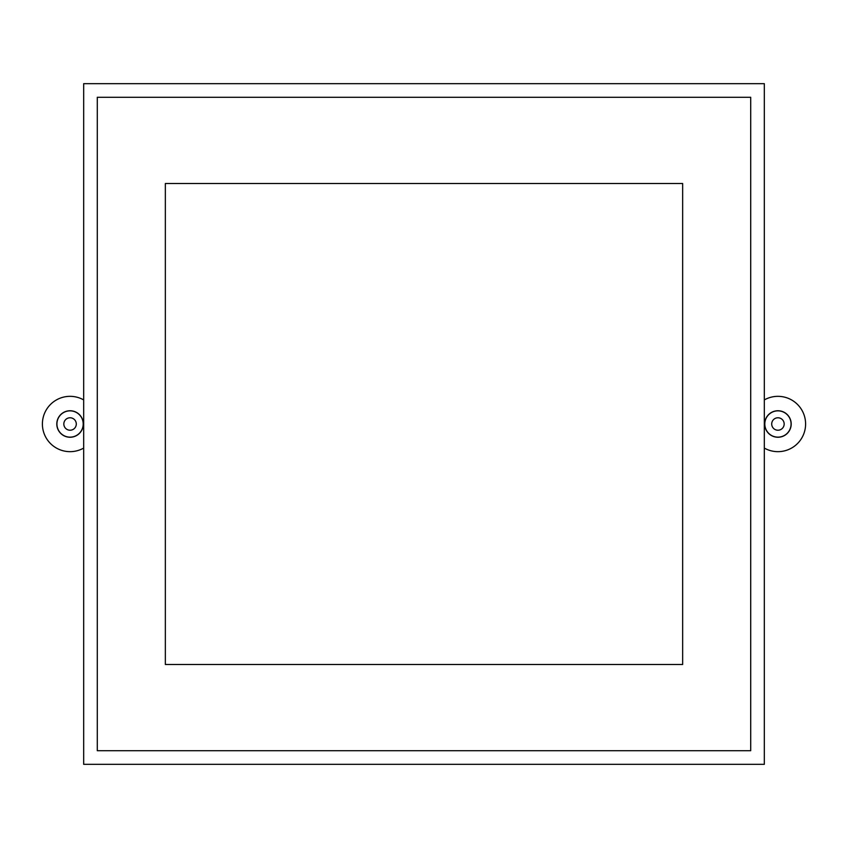 <?xml version="1.0" encoding="UTF-8"?>
<svg xmlns="http://www.w3.org/2000/svg" width="848" height="848" viewBox="0 0 848 848"><rect width="100%" height="100%" fill="white"/><g stroke="black" fill="none" stroke-linecap="round" stroke-linejoin="round"><path stroke-width="1.27" d="M764.324 399.917A27.666 27.666 0 0 1 805.6 424A27.666 27.666 0 0 1 764.324 448.083M83.676 448.083A27.666 27.666 0 0 1 42.4 424A27.666 27.666 0 0 1 83.676 399.917M777.934 410.75A13.25 13.25 0 0 0 764.684 424A13.25 13.25 0 0 0 777.934 437.25A13.25 13.25 0 0 0 791.195 424A13.25 13.25 0 0 0 777.934 410.75M70.066 410.75A13.25 13.25 0 0 0 56.805 424A13.25 13.25 0 0 0 70.066 437.25A13.25 13.25 0 0 0 83.316 424A13.25 13.25 0 0 0 70.066 410.75M764.801 424A13.144 13.144 0 0 1 777.934 410.856A13.144 13.144 0 0 1 791.078 424A13.144 13.144 0 0 1 777.934 437.144A13.144 13.144 0 0 1 764.801 424M771.712 424A6.222 6.222 0 0 1 777.934 417.778A6.222 6.222 0 0 1 784.167 424A6.222 6.222 0 0 1 777.934 430.222A6.222 6.222 0 0 1 771.712 424M764.324 424L764.324 764.324L83.676 764.324L83.676 83.676L764.324 83.676L764.324 424M750.713 424L750.713 750.713L97.287 750.713L97.287 97.287L750.713 97.287L750.713 750.713L97.287 750.713L97.287 97.287L750.713 97.287L750.713 424M56.922 424A13.144 13.144 0 0 1 70.066 410.856A13.144 13.144 0 0 1 83.199 424A13.144 13.144 0 0 1 70.066 437.144A13.144 13.144 0 0 1 56.922 424M63.833 424A6.222 6.222 0 0 1 70.066 417.778A6.222 6.222 0 0 1 76.288 424A6.222 6.222 0 0 1 70.066 430.222A6.222 6.222 0 0 1 63.833 424M682.651 424L682.651 664.493L165.349 664.493L165.349 183.507L682.651 183.507L682.651 424"/></g></svg>
